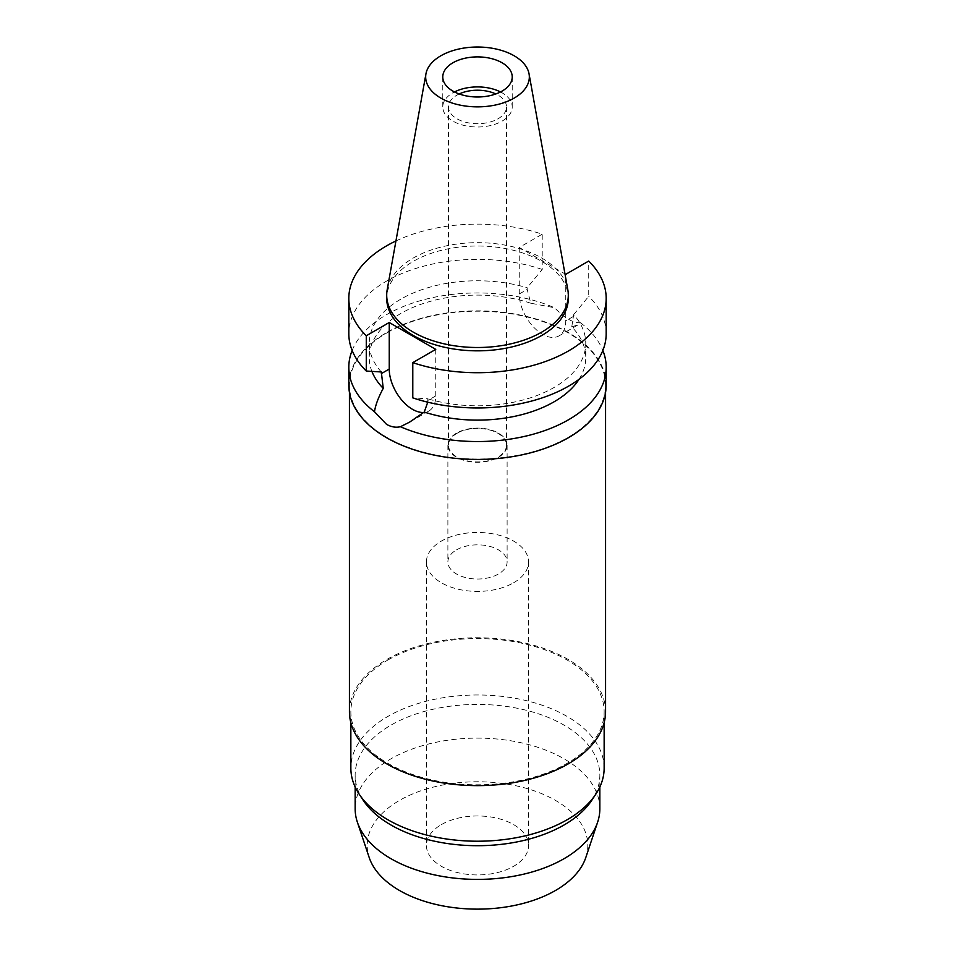 <?xml version="1.0" encoding="UTF-8"?>
<svg xmlns="http://www.w3.org/2000/svg" width="955" height="955" viewBox="0 0 955 955"><rect width="100%" height="100%" fill="white"/><g stroke="black" fill="none" stroke-linecap="round" stroke-linejoin="round"><path stroke-width="0.72" stroke-dasharray="4.78 3.58" d="M387.193 289.675A90.797 52.418 180 0 1 413.3 258.017A90.797 52.418 180 0 1 507.869 245.686A90.797 52.418 180 0 1 567.807 289.675M568.297 298.414A90.797 52.418 0 0 0 512.25 249.995A90.797 52.418 0 0 0 413.3 261.36A90.797 52.418 0 0 0 386.703 298.414M395.943 240.958A128.686 74.299 180 0 1 542.213 234.202L519.245 247.464L564.966 273.87M519.245 247.464L519.245 293.997A32.888 18.993 -120 0 0 542.5 334.274A32.888 18.993 -120 0 0 558.938 335.909A32.888 18.993 -120 0 0 565.754 320.856L565.754 274.324M579.028 379.314A108.261 62.505 0 0 0 585.761 357.624A108.261 62.505 0 0 0 571.759 326.873L578.384 324.676L580.521 322.73C573.048 323.065 564.417 318.075 554.604 307.773L530.753 303.201L527.184 289.413L527.184 287.753L542.213 269.441L542.213 234.202M530.753 303.201A108.261 62.505 0 0 0 400.945 313.419A108.261 62.505 0 0 0 369.239 357.624A108.261 62.505 0 0 0 371.901 371.4M381.32 371.973A108.261 62.505 180 0 1 369.239 343.287A108.261 62.505 180 0 1 400.945 299.094A108.261 62.505 180 0 1 527.184 287.753M542.213 269.441A128.686 74.299 0 0 0 386.512 281.128A128.686 74.299 0 0 0 348.814 333.665M435.755 349.375L435.755 395.895A32.888 18.993 60 0 1 428.95 410.96A32.888 18.993 60 0 1 423.698 412.476M427.756 402.186L427.816 398.82L412.787 397.877M571.759 326.873L573.68 314.613A108.261 62.505 180 0 1 585.761 343.287A108.261 62.505 180 0 1 554.055 387.491A108.261 62.505 180 0 1 427.816 398.82M573.68 314.613L588.722 296.301L588.722 261.049M606.186 333.665A128.686 74.299 0 0 0 588.722 296.301M352.144 350.449A128.686 74.299 180 0 1 386.512 314.708A128.686 74.299 180 0 1 554.604 307.773M606.186 385.14A128.686 74.299 0 0 0 526.742 316.499A128.686 74.299 0 0 0 386.512 332.615A128.686 74.299 0 0 0 348.814 385.14M580.521 322.73A128.686 74.299 180 0 1 602.856 350.449M386.942 332.865A128.066 73.941 180 0 1 526.515 316.833A128.066 73.941 180 0 1 605.566 385.14A128.066 73.941 180 0 1 568.058 437.426A128.066 73.941 180 0 1 428.485 453.458A128.066 73.941 180 0 1 349.435 385.14A128.066 73.941 180 0 1 386.942 332.865M605.566 711.69A128.066 73.941 0 0 0 526.515 643.384A128.066 73.941 0 0 0 386.942 659.416A128.066 73.941 0 0 0 349.435 711.69M387.957 659.989A126.645 73.117 180 0 1 525.966 644.148A126.645 73.117 180 0 1 604.145 711.69A126.645 73.117 180 0 1 567.043 763.391A126.645 73.117 180 0 1 429.034 779.244A126.645 73.117 180 0 1 350.855 711.69A126.645 73.117 180 0 1 387.957 659.989M604.145 768.107A126.645 73.117 0 0 0 525.966 700.552A126.645 73.117 0 0 0 387.957 716.405A126.645 73.117 0 0 0 350.855 768.107M363.151 800.195A122.347 70.634 180 0 1 355.153 775.066A122.347 70.634 180 0 1 390.989 725.12A122.347 70.634 180 0 1 524.319 709.804A122.347 70.634 180 0 1 599.847 775.066A122.347 70.634 180 0 1 591.849 800.195M599.847 808.754A122.347 70.634 0 0 0 524.319 743.491A122.347 70.634 0 0 0 390.989 758.807A122.347 70.634 0 0 0 355.153 808.754M585.809 857.518A110.314 63.687 0 0 0 529.225 789.2A110.314 63.687 0 0 0 399.5 800.421A110.314 63.687 0 0 0 369.191 857.518M441.389 824.607A51.069 29.486 180 0 1 497.042 818.208A51.069 29.486 180 0 1 528.569 845.45A51.069 29.486 180 0 1 513.611 866.292A51.069 29.486 180 0 1 457.958 872.691A51.069 29.486 180 0 1 426.431 845.45A51.069 29.486 180 0 1 441.389 824.607M513.611 582.777A51.069 29.486 0 0 0 528.569 561.922A51.069 29.486 0 0 0 497.042 534.693A51.069 29.486 0 0 0 441.389 541.079A51.069 29.486 0 0 0 426.431 561.922A51.069 29.486 0 0 0 457.958 589.163A51.069 29.486 0 0 0 513.611 582.777M456.562 549.841A29.617 17.095 180 0 1 488.829 546.129A29.617 17.095 180 0 1 507.117 561.922A29.617 17.095 180 0 1 498.438 574.015A29.617 17.095 180 0 1 466.171 577.727A29.617 17.095 180 0 1 447.883 561.922A29.617 17.095 180 0 1 456.562 549.841M498.438 457.278A29.617 17.095 0 0 0 507.117 445.185A29.617 17.095 0 0 0 488.829 429.38A29.617 17.095 0 0 0 456.562 433.093A29.617 17.095 0 0 0 447.883 445.185A29.617 17.095 0 0 0 466.171 460.979A29.617 17.095 0 0 0 498.438 457.278M456.991 433.343A29.008 16.748 180 0 1 488.602 429.714A29.008 16.748 180 0 1 506.508 445.185A29.008 16.748 180 0 1 498.009 457.027A29.008 16.748 180 0 1 466.398 460.656A29.008 16.748 180 0 1 448.492 445.185A29.008 16.748 180 0 1 456.991 433.343M459.188 93.972A29.008 16.748 0 0 0 456.991 95.118A29.008 16.748 0 0 0 448.492 106.96A29.008 16.748 0 0 0 466.398 122.431A29.008 16.748 0 0 0 498.009 118.802A29.008 16.748 0 0 0 506.508 106.96A29.008 16.748 0 0 0 495.812 93.972M500.516 91.955A34.726 20.043 180 0 1 512.226 106.96A34.726 20.043 180 0 1 502.055 121.13A34.726 20.043 180 0 1 464.214 125.475A34.726 20.043 180 0 1 442.774 106.96A34.726 20.043 180 0 1 452.945 92.778A34.726 20.043 180 0 1 454.485 91.955M519.245 293.997L527.184 289.413M435.755 395.895L427.816 400.479M573.68 316.272L565.754 320.856M369.239 343.287L369.239 357.624M585.761 343.287L585.761 357.624M558.938 335.909L578.384 324.676M428.95 410.96L410.041 421.871M605.566 385.14L605.566 392.386M349.435 385.14L349.435 392.386M604.145 711.69L604.145 722.708M350.855 711.69L350.855 722.708M599.847 775.066L599.847 786.98M355.153 775.066L355.153 786.98M528.569 561.922L528.569 845.45M426.431 561.922L426.431 845.45M507.117 445.185L507.117 561.922M447.883 445.185L447.883 561.922M506.508 106.96L506.508 445.185M448.492 106.96L448.492 445.185M512.226 76.937L512.226 106.96M442.774 76.937L442.774 106.96"/><path stroke-width="1.43" d="M440.852 55.784A51.833 29.927 180 0 1 494.833 48.741A51.833 29.927 180 0 1 529.058 73.857A51.833 29.927 180 0 1 514.148 98.102A51.833 29.927 180 0 1 455.225 103.952A51.833 29.927 180 0 1 425.942 73.857A51.833 29.927 180 0 1 440.852 55.784M452.945 62.767A34.726 20.043 0 0 0 442.774 76.937A34.726 20.043 0 0 0 464.214 95.464A34.726 20.043 0 0 0 502.055 91.119A34.726 20.043 0 0 0 512.226 76.937A34.726 20.043 0 0 0 490.786 58.422A34.726 20.043 0 0 0 452.945 62.767M529.058 73.857L567.807 289.675A90.797 52.418 180 0 1 568.297 295.083A90.797 52.418 180 0 1 541.7 332.149A90.797 52.418 180 0 1 442.75 343.514A90.797 52.418 180 0 1 386.703 295.083A90.797 52.418 180 0 1 387.193 289.675L425.942 73.857M386.703 295.083L386.703 298.414A90.797 52.418 0 0 0 442.75 346.844A90.797 52.418 0 0 0 541.7 335.48A90.797 52.418 0 0 0 568.297 298.414L568.297 295.083M564.966 273.87L565.754 274.324L588.722 261.049A128.686 74.299 180 0 1 606.186 298.414A128.686 74.299 180 0 1 568.488 350.951A128.686 74.299 180 0 1 412.787 362.637L435.755 349.375L389.246 322.515L366.278 335.778A128.686 74.299 180 0 1 348.814 298.414A128.686 74.299 180 0 1 386.512 245.889A128.686 74.299 180 0 1 395.943 240.958M371.901 371.4A108.261 62.505 0 0 0 383.242 388.363C378.407 397.28 375.482 405.087 374.479 411.76A128.686 74.299 180 0 1 348.814 367.245A128.686 74.299 180 0 1 352.144 350.449M348.814 298.414L348.814 333.665A128.686 74.299 0 0 0 366.278 371.029L381.32 371.973L383.242 388.363M366.278 335.778L366.278 371.029M423.698 412.476A32.888 18.993 60 0 1 412.5 409.325A32.888 18.993 60 0 1 389.246 369.048L389.246 322.515M606.186 298.414L606.186 333.665A128.686 74.299 0 0 1 568.488 386.19A128.686 74.299 0 0 1 412.787 397.877L412.787 362.637M374.479 411.76L386.512 424.33C391.204 426.992 395.824 427.792 400.396 426.73L409.504 422.182L424.247 412.035L427.756 402.186M424.247 412.035A108.261 62.505 0 0 0 554.055 401.816A108.261 62.505 0 0 0 579.028 379.314M348.814 367.245L348.814 385.14A128.686 74.299 0 0 0 428.258 453.78A128.686 74.299 0 0 0 568.488 437.677A128.686 74.299 0 0 0 606.186 385.14L606.186 367.245A128.686 74.299 180 0 1 568.488 419.782A128.686 74.299 180 0 1 400.396 426.73M602.856 350.449A128.686 74.299 180 0 1 606.186 367.245M349.435 392.386L349.435 711.69A128.066 73.941 0 0 0 428.485 780.008A128.066 73.941 0 0 0 568.058 763.976A128.066 73.941 0 0 0 605.566 711.69L605.566 392.386M350.855 722.708L350.855 768.107A126.645 73.117 0 0 0 359.14 794.106A126.645 73.117 0 0 0 567.043 819.808A126.645 73.117 0 0 0 595.86 794.106A126.645 73.117 0 0 0 604.145 768.107L604.145 722.708M595.86 794.106L591.849 800.195A122.347 70.634 180 0 1 564.011 825.013A122.347 70.634 180 0 1 363.151 800.195L359.14 794.106M355.153 786.98L355.153 808.754A122.347 70.634 0 0 0 357.361 822.148A122.347 70.634 0 0 0 441.652 876.296A122.347 70.634 0 0 0 564.011 858.712A122.347 70.634 0 0 0 597.639 822.148A122.347 70.634 0 0 0 599.847 808.754L599.847 786.98M357.361 822.148L369.191 857.518A110.314 63.687 0 0 0 445.173 906.343A110.314 63.687 0 0 0 555.5 890.478A110.314 63.687 0 0 0 585.809 857.518L597.639 822.148M495.812 93.972A29.008 16.748 0 0 0 459.188 93.972M454.485 91.955A34.726 20.043 180 0 1 500.516 91.955M381.32 373.632L389.246 369.048"/></g></svg>
